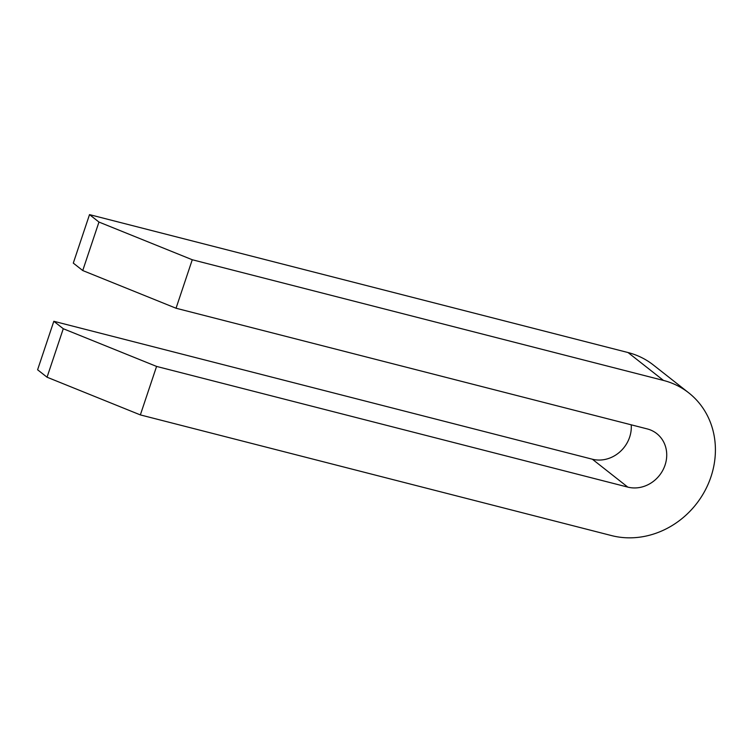 <?xml version="1.0" encoding="UTF-8"?>
<svg xmlns="http://www.w3.org/2000/svg" width="752" height="752" viewBox="0 0 752 752"><rect width="100%" height="100%" fill="white"/><g stroke="black" fill="none" stroke-linecap="round" stroke-linejoin="round"><path stroke-width="1.13" d="M176.043 308.235L82.739 270.541L98.963 222.056L192.268 259.75L176.043 308.235L647.256 428.922A31.086 27.984 128.2 0 1 656.75 433.594A31.086 27.984 128.2 0 1 662.738 470.423A31.086 27.984 128.2 0 1 627.788 487.108L592.36 459.218L53.824 321.283L37.6 369.777L47.047 377.213L63.271 328.727L156.576 366.421L140.351 414.907L47.047 377.213M82.739 270.541L73.292 263.106L89.516 214.621L98.963 222.056M63.271 328.727L53.824 321.283M156.576 366.421L627.788 487.108M192.268 259.75L663.48 380.437A82.889 74.627 -51.8 0 1 688.794 392.892A82.889 74.627 -51.8 0 1 704.765 491.094A82.889 74.627 -51.8 0 1 611.564 535.593L140.351 414.907M688.794 392.892L653.366 365.002A82.889 74.627 128.2 0 0 628.052 352.547L89.516 214.621M631.219 424.814A31.086 27.984 -51.8 0 1 592.36 459.218M663.48 380.437L628.052 352.547"/></g></svg>

